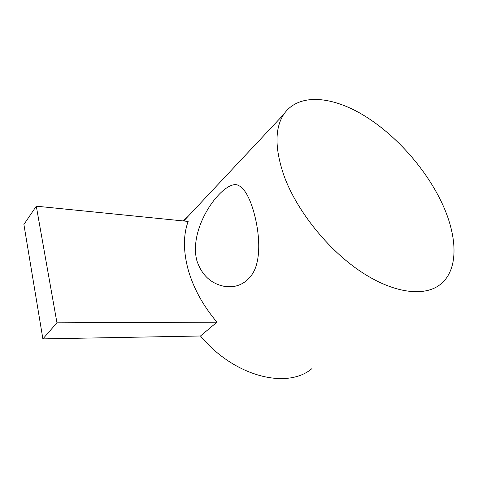<?xml version="1.0" encoding="UTF-8"?>
<svg xmlns="http://www.w3.org/2000/svg" width="478" height="478" viewBox="0 0 478 478"><rect width="100%" height="100%" fill="white"/><g stroke="black" fill="none" stroke-linecap="round" stroke-linejoin="round"><path stroke-width="0.72" d="M252.223 206.884C257.785 223.764 261.012 246.696 256.865 263.247C252.898 279.983 239.06 288.939 224.552 286.4C211.001 283.741 201.782 275.185 196.888 260.731C187.519 225.299 225.825 177.009 238.815 185.643C243.81 188.177 248.279 195.257 252.223 206.884M441.284 201.656C424.53 166.882 393.956 133.225 362.049 114.338C330.28 95.672 297.896 93.341 283.699 114.421C274.665 128.439 274.784 148.933 284.057 175.904C296.683 210.547 327.687 249.504 360.765 271.576C393.89 293.683 424.9 297.083 440.632 284.183C459.286 269.156 457.434 235.068 441.284 201.656M188.183 216.253L183.194 220.938M36.286 206.185L56.96 322.811L216.958 322.178C202.923 305.52 193.291 287.893 188.069 269.317C183.217 250.89 183.241 234.925 188.153 221.434L36.286 206.185L23.9 224.487L42.883 338.89L200.467 335.998C234.459 376.855 287.326 389.618 311.943 368.61M216.958 322.178L200.467 335.998M56.96 322.811L42.883 338.89M224.552 286.4L232.529 286.675M283.699 114.421L183.737 220.991"/></g></svg>
